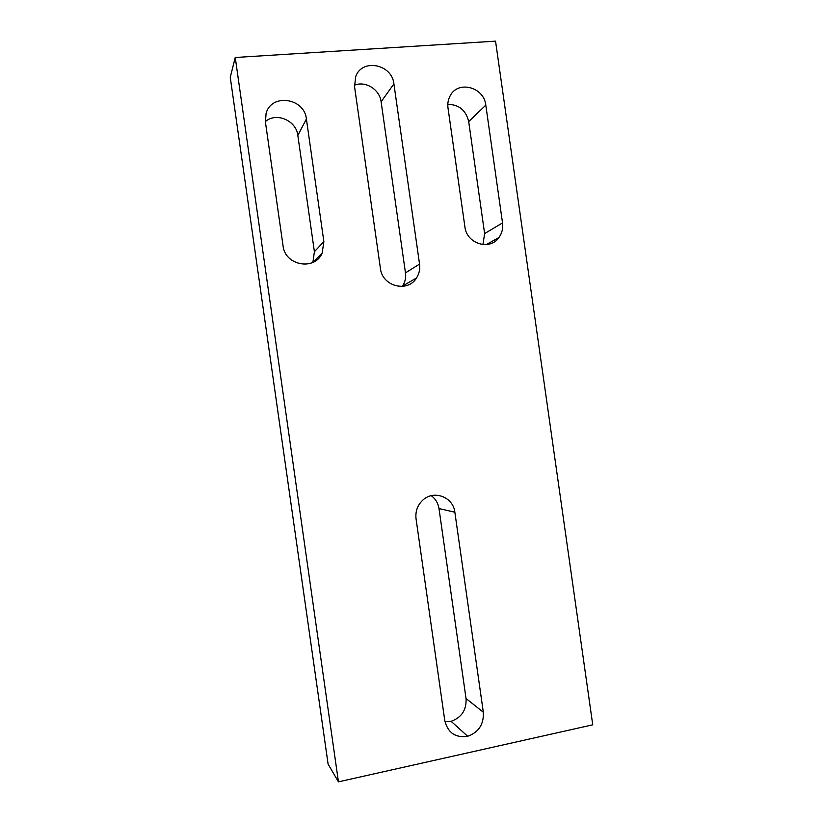 <?xml version="1.0" encoding="UTF-8"?>
<svg xmlns="http://www.w3.org/2000/svg" width="823" height="823" viewBox="0 0 823 823"><rect width="100%" height="100%" fill="white"/><g stroke="black" fill="none" stroke-linecap="round" stroke-linejoin="round"><path stroke-width="1.23" d="M338.438 781.85L328.099 764.094L230.255 77.311L235.244 57.497L495.549 41.15L592.745 724.816L338.438 781.85L235.244 57.497M447.815 104.356C459.008 104.511 465.972 110.272 468.699 121.619L484.624 233.578L482.936 244.596M354.394 85.263C365.35 80.51 379.742 89.46 381.111 101.754L405.461 272.886C406.078 277.69 405.122 282.083 402.581 286.065L402.344 286.425M265.366 121.578C276.291 111.897 296.342 120.549 297.833 135.414L314.396 251.715L312.884 262.414M431.262 495.683C435.552 498.861 438.134 503.151 438.998 508.563L466.034 698.521C466.631 709.93 461.652 717.522 451.117 721.308L444.986 721.802M265.438 122.164L266.076 113.502C271.22 93.071 304.479 97.824 306.403 119.006L323.861 241.592L322.174 253.062C314.89 271.034 284.964 265.706 283.061 245.851L265.438 122.164M448.01 108.06C447.424 103.719 448.113 99.696 450.068 96.003C457.753 80.037 484.078 86.929 485.796 105.138L502.534 222.899C503.223 228.352 502.03 233.218 498.954 237.497C489.891 250.953 466.59 243.803 464.902 226.839L448.01 108.06M354.548 86.693L355.742 76.477C362.161 58.124 392.087 64.143 393.908 83.905L419.545 264.08C420.203 269.142 419.195 273.761 416.531 277.948C407.745 292.978 382.181 286.414 380.421 268.463L354.548 86.693M483.317 712.224C483.945 724.23 478.739 732.254 467.68 736.276C455.489 738.077 447.856 732.83 444.77 720.537L416.047 518.778C415.234 511.505 417.426 505.353 422.621 500.312C433.536 489.541 453.298 496.948 454.852 512.215L483.317 712.224L466.034 698.521M468.699 121.619L485.796 105.138M484.624 233.578L502.534 222.899M381.111 101.754L393.908 83.905M405.461 272.886L419.545 264.08M297.833 135.414L306.403 119.006M314.396 251.715L323.861 241.592M438.998 508.563L454.852 512.215M486.27 244.606L498.954 237.497M402.581 286.065L416.531 277.948M313.079 262.321L322.174 253.062M451.117 721.308L467.68 736.276"/></g></svg>
